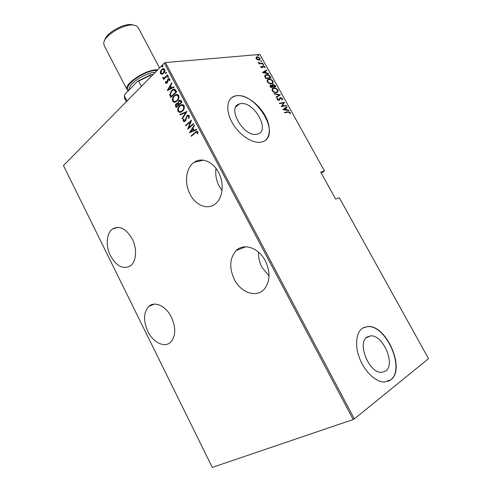 <?xml version="1.0" encoding="UTF-8"?>
<svg xmlns="http://www.w3.org/2000/svg" width="492" height="492" viewBox="0 0 492 492"><rect width="100%" height="100%" fill="white"/><g stroke="black" fill="none" stroke-linecap="round" stroke-linejoin="round"><path stroke-width="0.74" d="M265.311 260.803C258.681 247.704 243.786 242.79 236.215 250.539C229.641 258.103 229.008 267.728 234.321 279.413C240.822 292.678 256.461 298.152 264.253 289.161C270.188 281.553 270.538 272.101 265.311 260.803M258.62 252.218C258.331 257.371 259.45 262.402 261.984 267.304L269.026 276.006M171.4 317.205C165.976 305.944 154.586 300.753 148.781 306.43C143.516 312.42 143.19 320.735 147.803 331.374C153.123 342.678 164.894 348.324 170.884 341.952C175.81 335.907 175.982 327.66 171.4 317.205M218.497 172.317C212.901 161.364 201.376 156.905 194.045 162.378C185.871 167.827 184.1 183.202 190.084 194.278C195.662 205.49 207.808 210.318 215.441 203.817C222.894 198.122 224.463 183.165 218.497 172.317M216.006 168.381C215.188 174.482 216.222 180.373 219.118 186.044L222.015 190.453M132.237 238.989C126.118 228.583 119.562 225.231 112.563 228.94C106.395 233.11 105.491 246.006 110.497 255.791C116.653 266.498 123.375 269.8 130.651 265.692C136.425 261.387 137.262 248.681 132.237 238.989M240.502 103.689L239.297 103.99C226.308 107.404 244.167 137.926 257.07 134.193L257.63 134.045C270.791 130.767 253.749 100.774 240.502 103.689M367.21 336.989C356.657 342.598 369.049 373.483 381.675 372.389L385.697 371.036C395.869 364.228 382.819 334.357 370.593 335.895L367.21 336.989M362.659 328.133C355.999 332.321 354.529 345.63 359.75 358.742C364.91 371.866 375.87 382.143 384.4 382.05L390.771 379.886C406.06 369.074 385.992 324.074 367.555 326.559L362.659 328.133M387.96 381.454L390.55 379.972C405.838 369.154 385.783 324.166 367.346 326.657L363.871 327.469M236.406 95.688L234.321 96.211C226.449 98.886 225.471 111.401 232.691 123.504C239.813 135.644 253.269 144.119 261.59 142.053L262.187 141.899C270.6 139.476 271.615 127.084 264.911 115.276C258.312 103.431 245.305 94.341 236.406 95.688M265.237 140.392C279.481 130.589 254.315 92.065 236.24 95.835L234.149 96.352L231.277 98M324.462 170.939L259.874 54.434L165.404 62.564L354.351 418.901L428.532 358.674L339.314 197.735L335.642 199.094L320.704 172.108L324.462 170.939L321.313 173.196M161.886 74.274L160.453 73.517L160.367 71.408L162.495 68.72L164.703 69.243C165.103 70.977 164.746 72.342 163.615 73.333L161.886 74.274M167.803 75.319L163.676 79.409L163.442 78.978L164.051 78.376L162.852 78.068L162.766 77.496L164.445 77.736L167.575 74.882L167.803 75.319M165.496 83.08L165.564 81.512L166.081 81.475L166.013 82.595L166.843 82.576L167.514 79.864L168.565 78.677L169.851 78.978L169.857 80.614L169.316 80.694L169.346 79.495L168.319 79.47L167.643 82.195L166.634 83.339L165.496 83.08L165.896 83.031L165.958 81.481M175.792 90.411L176.628 91.992L170.89 97.453L169.709 94.63L171.616 90.503L172.846 89.575C173.959 88.824 174.943 89.101 175.792 90.411M182.003 102.151L176.197 107.533L175.693 106.567C175.232 105.343 175.429 104.378 176.296 103.677L177.821 103.099L179.303 100.306L181.277 100.786L182.003 102.151M186.935 111.469L182.237 118.984L181.985 118.504L185.767 112.447L180.109 114.944L179.851 114.464L186.935 111.469M193.368 123.627L193.602 124.076L187.661 129.279L190.509 121.727L185.853 125.841L185.619 125.398L191.536 120.165L188.688 127.729L193.368 123.627M195.324 132.865L191.357 136.284L191.124 135.841L196.222 131.53L197.901 131.764L197.87 133.621L197.255 133.744L197.261 132.262L196.228 132.163L195.324 132.865M164.316 63.111L63.468 165.546L212.292 467.4L353.188 419.522L164.316 63.111L165.404 62.564M189.482 132.723L194.199 125.189L194.457 125.681L192.913 128.074L194.063 130.245L196.37 129.298L196.628 129.783L189.482 132.723M189.389 115.681L188.91 118.394L188.381 118.228L188.774 116.223L187.483 115.94L186.757 116.819L185.945 120.134L185.201 121.216L183.19 121.21L183.485 119.002L184.063 119.095L183.817 120.731L184.943 120.792L187.015 115.669L187.427 115.362L189.389 115.681M182.44 111.124L181.517 111.813C180.275 112.711 179.1 112.551 177.981 111.327C177.458 108.947 177.999 107.121 179.611 105.848L180.632 105.091C181.855 104.249 183.006 104.439 184.088 105.663C184.592 108.049 184.039 109.87 182.44 111.124M177.077 100.977L176.038 101.752C174.838 102.588 173.713 102.416 172.661 101.229C172.132 98.855 172.667 97.016 174.266 95.725L175.398 94.882C176.579 94.101 177.68 94.298 178.701 95.485C179.205 97.865 178.664 99.698 177.077 100.977M167.262 90.577L171.745 82.761L171.997 83.24L170.533 85.725L171.659 87.853L173.873 86.783L174.125 87.262L167.262 90.577M168.27 77.355L167.563 77.385L168.006 76.334L168.516 76.451L168.27 77.355M166.136 73.314L165.429 73.351L165.878 72.293L166.376 72.41L166.136 73.314M162.68 66.783L161.979 66.82L162.434 65.756L162.913 65.873L162.68 66.783M257.5 59.839L256.16 58.64L256.104 57.324L257.242 56.746L260.176 58.265L259.653 60.042L257.5 59.839M262.992 63.486L259.124 63.874L258.915 63.493L259.487 63.437L258.294 62.25L260.12 63.29L262.783 63.105L262.992 63.486M260.803 67.041L260.877 66.119L261.357 66.352L261.289 67.004L262.181 67.379L263.214 65.873L264.856 66.715L264.856 67.712L264.358 67.49L264.388 66.777L263.441 66.248L262.562 67.724L260.803 67.041M270.249 76.58L271.006 77.951L265.754 78.615L264.665 76.278L265.686 74.802L266.443 74.63C267.728 74.292 268.995 74.938 270.249 76.58L269.917 76.857L270.551 78.007M275.883 86.752L270.661 87.502L270.194 86.654L270.446 85.165L272.125 85.436L272.974 84.372L275.225 85.565L275.883 86.752M280.354 94.827L276.233 97.588L276 97.164L279.333 94.931L274.265 94.027L274.032 93.603L280.354 94.827M286.184 105.343L286.393 105.731L281.24 106.653L283.65 102.92L279.573 103.627L279.358 103.234L284.524 102.348L282.137 106.063L286.184 105.343L285.95 105.811M288.072 112.164L284.647 112.816L284.431 112.422L287.906 111.764L290.274 112.477L290.292 113.677L289.77 113.517L289.739 112.545L288.072 112.164M282.918 109.679L286.934 106.703L287.168 107.127L285.87 108.043L286.916 109.937L288.896 110.251L289.136 110.675L282.918 109.679M282.574 98.572L282.193 100.097L281.725 99.765L282.039 98.646L280.557 97.957L279.585 99.95L278.927 100.325L277.119 99.458L277.359 98.148L277.882 98.462L277.679 99.415L278.693 99.944L280.477 97.533L282.574 98.572L282.156 100.073M276.35 92.619C275.053 92.957 273.706 92.33 272.31 90.743C271.812 89.255 272.107 88.382 273.189 88.13L273.761 87.994C275.059 87.668 276.393 88.302 277.765 89.895C278.244 91.371 277.943 92.238 276.861 92.496L276.35 92.619M271.443 83.751C270.139 84.07 268.792 83.431 267.39 81.844C266.904 80.405 267.181 79.556 268.22 79.298L268.866 79.144C270.17 78.843 271.51 79.489 272.882 81.075C273.355 82.508 273.072 83.357 272.027 83.615L271.443 83.751M262.402 72.558L266.572 69.944L266.799 70.356L265.459 71.162L266.486 73.019L268.503 73.431L268.737 73.849L262.402 72.558M263.411 64.944L262.765 64.612L262.876 64.212L263.638 64.52L263.411 64.944M261.467 61.439L260.815 61.1L260.932 60.707L261.695 61.014L261.467 61.439M258.325 55.756L257.673 55.418L257.783 55.03L258.552 55.338L258.325 55.756M354.351 418.901L353.188 419.522M284.53 112.606L287.562 112.035L289.936 112.742L290.274 112.477M289.936 112.742L290.059 113.603M282.875 109.605L286.934 106.703M286.59 106.973L286.818 107.373M286.916 109.937L286.578 110.202L285.532 108.314L285.87 108.043M286.578 110.202L288.896 110.251M283.89 109.452L283.546 109.722L285.938 110.103L286.282 109.833L285.452 108.338L283.89 109.452L286.282 109.833M279.462 103.431L284.524 102.348M284.185 102.619L284.567 102.434M284.228 102.705L282.137 106.063M281.793 106.334L285.84 105.614M279.93 98.437L279.585 99.95M277.119 98.48L277.882 98.462M277.543 98.732L277.34 99.691L277.679 99.415M277.863 100.153L278.693 99.944M278.355 100.214L278.81 99.913M279.788 97.926L280.477 97.533M280.145 97.81L281.289 98M281.645 98.203L282.236 98.843M276.018 97.201L279.333 94.931M274.241 93.978L279.966 95.005L280.299 94.728M272.414 88.615L273.761 87.994M273.429 88.271L275.532 88.566M276.344 89.003L277.433 90.171L277.765 89.895M277.433 90.171L277.303 92.287M272.894 88.904L272.5 90.922C273.638 92.244 274.733 92.773 275.797 92.508L276.842 91.998M273.97 88.375L273.546 88.48C272.666 88.695 272.433 89.421 272.832 90.645C273.97 91.967 275.071 92.496 276.129 92.232L276.547 92.133C277.42 91.912 277.648 91.198 277.242 89.987C276.129 88.652 275.04 88.117 273.97 88.375M272.5 90.922L272.832 90.645M275.797 92.508L276.129 92.232M270.016 85.485L270.735 85.091M270.403 85.374L271.443 85.516M272.23 84.765L272.974 84.372M272.642 84.649L273.89 84.876M274.179 85.048L274.893 85.842L275.225 85.565M274.893 85.842L275.434 86.82M272.703 85.055L272.34 85.922L272.869 86.998L275.139 86.444L273.011 84.796L272.673 85.645L273.201 86.721L275.139 86.444M270.538 85.725L270.649 87.318L272.666 86.795L270.778 85.522L270.987 87.035L272.666 86.795M270.36 86.783L270.692 86.506M270.649 87.318L270.987 87.035M272.869 86.998L273.201 86.721M272.34 85.922L272.673 85.645M267.476 79.778L268.866 79.144M268.534 79.427L270.477 79.673M271.578 80.27L272.55 81.358L272.882 81.075M272.55 81.358L272.445 83.412M267.962 80.061L267.587 82.035C268.724 83.357 269.825 83.898 270.895 83.646L271.971 83.13M269.075 79.532L268.595 79.642C267.746 79.858 267.525 80.565 267.919 81.752C269.056 83.08 270.157 83.615 271.227 83.369L271.701 83.259C272.537 83.037 272.759 82.336 272.359 81.168C271.246 79.833 270.151 79.286 269.075 79.532M267.587 82.035L267.919 81.752M270.895 83.646L271.227 83.369M264.948 75.288L266.443 74.63M266.111 74.913C267.396 74.569 268.663 75.221 269.917 76.857M265.477 75.559L264.96 76.727L265.754 78.443L270.262 77.638L269.136 75.86L266.652 75.012L266.08 75.147L265.293 76.444L266.08 78.16L270.262 77.638M265.754 78.443L266.08 78.16M264.96 76.727L265.293 76.444M262.384 72.527L266.572 69.944M266.246 70.227L266.436 70.577M266.486 73.019L266.154 73.302L265.127 71.445L265.459 71.162M266.154 73.302L268.503 73.431M263.398 72.386L263.072 72.675L265.508 73.173L265.84 72.89L265.022 71.42L263.398 72.386L265.84 72.89M260.717 66.488L261.357 66.352M261.031 66.635L260.932 67.238M260.969 67.281L261.289 67.004M261.584 67.687L262.064 67.404M261.738 67.693L262.248 67.349M262.611 66.223L263.214 65.873M262.888 66.156L263.601 66.248M264.413 66.82L264.856 66.715M264.53 66.998L264.678 67.632M262.808 66.684L262.691 67.232L263.017 66.943M262.691 67.232L262.574 67.724M262.716 64.47L263.638 64.52M259.05 63.739L259.487 63.437M258.392 62.675L258.829 62.422M259.413 63.505L260.12 63.29M259.794 63.579L262.783 63.105M260.772 60.965L261.695 61.014M256.154 57.256L257.242 56.746M256.916 57.035L257.968 57.146M259.708 58.327L260.176 58.265M259.85 58.554L259.868 59.938M258.023 60.042L259.438 59.637M256.615 57.552L256.32 58.892M257.451 57.127L257.027 57.22L256.639 58.597L259.315 59.692L259.702 58.314L257.451 57.127M256.314 58.886L256.639 58.597M258.601 60.067L258.921 59.784M257.623 55.289L258.552 55.338M191.652 136.032L191.124 135.841M191.511 135.761L197.04 131.235M197.649 133.664L197.741 132.606L197.353 132.68M197.741 132.606L197.261 132.262M197.649 132.188L196.812 131.979M189.832 132.582L189.42 132.612M189.807 132.539L194.352 125.485M196.406 129.365L194.063 130.245M190.588 131.678L193.719 130.478L192.809 128.763L192.421 128.83L190.588 131.678L193.331 130.552L192.421 128.83M193.719 130.478L193.331 130.552M188.079 128.916L190.896 121.653L190.509 121.727M186.142 125.583L185.619 125.398M186.007 125.331L191.511 120.46M193.467 123.812L188.688 127.729M189.002 118.234L188.381 118.228M188.774 118.16L189.168 116.155L188.774 116.223M189.168 116.155L188.098 115.768M184.451 121.665L183.19 121.21M183.584 121.143L183.823 119.058M185.33 120.725L185.915 119.716L185.527 119.784M185.915 119.716L186.142 118.504L185.748 118.572M186.142 118.504L187.409 115.602L187.015 115.669M187.409 115.602L188.288 115.085M182.47 118.615L181.985 118.504M182.372 118.437L186.16 112.385L185.767 112.447M180.453 114.79L179.851 114.464M180.244 114.396L186.923 111.45M180.349 112.293L177.981 111.327M178.375 111.266C177.852 108.886 178.393 107.059 180.004 105.792L179.611 105.848M180.004 105.792L182.071 104.618M180.625 111.592L182.593 110.62C183.891 109.593 184.322 108.111 183.885 106.174L181.849 105.306M179.844 106.29C178.553 107.33 178.122 108.818 178.559 110.761C179.469 111.795 180.435 111.955 181.462 111.241L182.2 110.682C183.498 109.654 183.928 108.172 183.491 106.235C182.606 105.177 181.653 104.999 180.632 105.7L179.844 106.29M183.885 106.174L183.491 106.235M182.593 110.62L182.2 110.682M176.487 107.268L175.693 106.567M176.087 106.512C175.626 105.282 175.822 104.316 176.69 103.621L176.296 103.677M176.69 103.621L177.581 103.068M178.768 100.712L179.168 100.651L178.215 103.043L177.821 103.099M179.168 100.651L180.17 100.054M181.216 101.555L179.002 101.149L178.43 102.988L179.002 104.273L181.566 102.207L179.924 100.768M178.645 104.47L176.536 104.107L176.241 105.94L176.56 106.543L178.805 104.765L177.421 103.732M178.805 104.765L178.252 104.525M176.56 106.543L178.412 104.827M181.566 102.207L180.822 101.61M179.002 104.273L181.173 102.268M174.931 102.188L172.661 101.229M173.055 101.174C172.532 98.8 173.067 96.961 174.66 95.669L174.266 95.725M174.66 95.669L176.788 94.452M175.22 101.481L177.237 100.479C178.516 99.433 178.94 97.945 178.51 96.008L176.542 95.153M174.494 96.168C173.221 97.219 172.797 98.72 173.233 100.657C174.094 101.653 175.023 101.826 176.013 101.161L176.843 100.534C178.122 99.489 178.547 98 178.11 96.063C177.274 95.048 176.364 94.858 175.386 95.503L174.494 96.168M178.51 96.008L178.11 96.063M177.237 100.479L176.843 100.534M171.167 97.182L170.349 96.426M170.742 96.377L170.103 94.575L169.709 94.63M170.103 94.575L172.016 90.448L171.616 90.503M172.016 90.448L174.143 89.187M174.961 90.147L172.79 90.227L171.849 90.94L170.38 94.372L171.241 96.457L176.197 92.065L174.961 90.147L173.781 89.944M171.241 96.457L175.804 92.121L174.562 90.196M176.197 92.065L175.804 92.121M167.588 90.417L167.206 90.466M167.606 90.411L171.917 83.093M173.934 86.9L171.659 87.853M168.325 89.47L171.351 88.148L170.466 86.469L170.066 86.512L168.325 89.47L170.952 88.197L170.066 86.512M171.351 88.148L170.952 88.197M167.243 82.527L167.551 82.035L167.151 82.078M167.551 82.035L167.913 79.821L167.514 79.864M167.913 79.821L168.461 79.009L168.061 79.058M168.461 79.009L169.217 78.535M169.715 80.633L169.746 79.452L169.346 79.495M169.746 79.452L169.008 79.218M166.431 83.425L165.896 83.031M168.104 77.484L167.563 77.385M167.963 77.342L168.209 76.438L167.809 76.481M163.953 79.138L163.442 78.978M163.842 78.935L164.451 78.333L164.051 78.376M163.904 78.412L162.852 78.068M163.252 78.025L163.166 77.453L162.766 77.496M164.174 77.847L164.715 77.582M165.115 77.539L167.698 75.116M165.964 73.449L165.429 73.351M165.829 73.308L166.075 72.404L165.675 72.441M162.065 74.243L160.453 73.517M160.853 73.474L160.767 71.365L160.367 71.408M160.767 71.365L161.948 69.384L161.548 69.421M161.948 69.384L163.522 68.468M162.292 73.566L163.787 72.853L164.592 69.716L163.295 69.138M161.782 69.852L160.958 73.013L162.692 73.419L163.387 72.896L164.193 69.753L162.501 69.323L161.782 69.852M164.592 69.716L164.193 69.753M163.787 72.853L163.387 72.896M162.501 66.918L161.979 66.82M162.378 66.783L162.618 65.879L162.219 65.91M117.176 110.995L118.283 109.864M167.747 81.881L167.255 82.066M126.985 101.032L124.328 95.885L124.79 94.446L137.502 81.346L150.829 74.661L153.178 74.427M141.401 86.389L138.664 81.137L137.502 81.346M162.569 73.474L162.969 73.437M150.829 74.661L150.078 75.411L138.664 81.137M150.816 76.82L150.078 75.411M124.328 95.885L124.624 98.277L126.364 101.66M104.814 40.08C106.057 32.989 124.23 22.81 132.194 24.772L132.68 24.877M159.537 67.964L138.215 27.589L136.469 25.928L134.377 25.246C125.171 22.939 103.972 35.301 103.757 43.032L104.126 45.412L127.084 89.778L128.215 90.922M157.625 69.907C147.046 68.56 122.982 84.341 127.084 89.778M287.562 112.035L287.906 111.764M279.548 99.372L279.887 99.101M272.728 86.74L273.06 86.463M265.575 78.13L265.908 77.847M261.166 63.523L261.492 63.234M195.533 132.293L195.146 132.366M175.884 91.475L175.49 91.524M167.692 81.075L167.292 81.118M166.579 76.223L166.179 76.266M155.238 72.336C145.527 72.336 127.176 84.692 129.667 89.427M128.972 90.141C121.709 86.303 146.062 69.12 156.923 70.62M245.729 246.793L236.215 250.539M154.23 304.124L148.781 306.43M203.38 160.158L194.045 162.378M117.988 227.31L112.563 228.94M235.902 106.875L239.297 103.99M366.239 337.783L370.593 335.895M278.829 99.907L278.49 100.177M280.274 97.588L279.936 97.859M273.189 88.13L272.857 88.406M276.547 92.133L276.215 92.41M270.446 85.165L270.114 85.442M272.685 84.44L272.353 84.716M268.22 79.298L267.888 79.575M271.701 83.259L271.363 83.535M265.686 74.802L265.354 75.085M262.181 67.379L261.855 67.662M262.949 65.928L262.623 66.217M256.67 56.875L256.344 57.164M259.315 59.692L258.989 59.981M196.222 131.53L196.609 131.456M184.752 120.94L185.14 120.872M187.427 115.362L187.815 115.294M180.632 105.091L181.025 105.03M181.462 111.241L181.855 111.18M176.819 103.289L177.212 103.228M179.303 100.306L179.703 100.251M175.398 94.882L175.792 94.827M176.013 101.161L176.407 101.106M172.846 89.575L173.245 89.526M166.634 82.73L167.034 82.681M168.565 78.677L168.965 78.634M168.006 76.334L168.35 76.297M164.445 77.736L164.845 77.693M165.878 72.293L166.216 72.256M162.495 68.72L162.901 68.677M162.692 73.419L163.092 73.376M162.434 65.756L162.76 65.725"/></g></svg>
